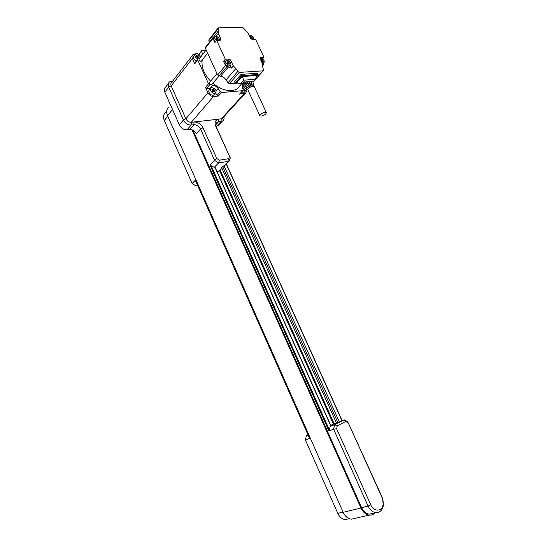 <?xml version="1.0" encoding="UTF-8"?>
<svg xmlns="http://www.w3.org/2000/svg" width="547" height="547" viewBox="0 0 547 547"><rect width="100%" height="100%" fill="white"/><g stroke="black" fill="none" stroke-linecap="round" stroke-linejoin="round"><path stroke-width="0.82" d="M349.034 518.747L345.198 519.616C342.019 519.144 339.543 517.059 337.779 513.366L305.37 439.966L306.395 435.624L308.002 434.824M337.253 425.819L345.738 421.539L344.234 419.836L334.586 424.677L337.253 425.819L336.617 428.8L333.608 429.19L368.083 506.064C369.957 509.941 372.521 512.136 375.782 512.648C379.878 512.744 382.415 510.296 383.372 505.312L382.948 499.445L382.155 497.257L348.268 422.879L382.121 497.77L382.763 499.541L383.105 504.286C382.38 511.664 373.779 512.177 370.784 504.881L336.617 428.8M330.265 426.352L334.586 424.677L333.608 429.19L328.938 430.974L330.265 426.352L331.003 425.908L215.244 167.628L214.239 167.348L218.602 162.931L229.043 161.249L228.598 158.712L219.402 160.168L218.602 162.931L214.629 160.415L210.034 165.132L214.239 167.348M345.738 421.539L348.268 422.879M348.07 421.867L344.234 419.836L339.304 421.826L223.996 165.741L221.556 167.464L336.453 423.022L339.304 421.826M223.326 116.586L222.185 118.59L218.663 119.178C215.313 119.964 214.342 122.33 215.744 126.268L230.308 157.946L216.345 127.082C215.456 124.839 215.778 123.219 217.303 122.207L222.417 121.106C223.86 120.217 224.352 118.747 223.894 116.709M373.122 513.257L369.239 514.139C365.998 513.633 363.447 511.466 361.601 507.63L192.859 130.097M172.654 81.147L169.618 81.865C168.107 83.048 167.813 84.799 168.743 87.117L183.416 120.032C185.262 123.396 187.847 125.065 191.17 125.031L193.884 124.716C196.742 124.689 198.958 126.118 200.537 129.017L214.629 160.415L216.79 158.507L202.999 127.82C200.865 123.909 197.87 121.967 194.007 121.995L191.293 122.309C188.975 122.323 187.177 121.16 185.898 118.815L171.197 85.9C170.548 84.286 170.753 83.062 171.813 82.241L192.106 55.821M330.737 425.32L336.391 422.893M221.945 168.319L219.142 171.108L216.968 171.478M219.402 160.168L216.79 158.507M229.432 156.538L228.598 158.712M223.996 165.741L224.639 165.638L229.043 161.249L230.308 157.946M197.679 185.563L195.956 185.871L192.127 183.518L164.298 120.49C162.903 116.949 163.389 114.261 165.762 112.443M192.127 183.518L195.402 180.154L195.641 180.688M305.37 439.966L309.677 438.325L195.402 180.154M195.956 185.871L197.241 184.571M330.873 426.045L214.896 167.245M215.846 124.743L218.499 121.831L218.663 119.178L194.007 121.995L193.884 124.716L189.747 129.468C192.592 129.427 194.794 130.842 196.359 133.714L200.537 129.017L202.999 127.82M189.747 129.468L187.04 129.796C183.737 129.844 181.173 128.196 179.348 124.86L164.832 92.197C163.909 89.899 164.203 88.156 165.714 86.973L168.414 83.438M219.812 122.904L218.157 125.755L216.044 126.268M309.493 437.901L309.677 438.325M212.092 84.204L211.778 84.58C209.918 84.47 209.262 83.67 209.802 82.166L216.961 73.571M201.508 60.922L201.221 61.285C199.382 61.23 198.698 60.444 199.156 58.926L206.164 49.989M236.926 89.093L241.63 83.814L236.926 89.093C229.863 92.272 221.843 90.337 212.865 83.281M210.616 81.182C204.024 74.084 201.214 67.042 202.192 60.047M196.394 60.97C193.529 59.391 192.729 57.681 194 55.842L194.944 54.625M197.993 59.014C195.081 57.435 194.267 55.712 195.539 53.852L196.503 53.565C198.588 53.791 199.97 54.939 200.653 57.018M214.492 94.166L213.788 94.98C211.292 96.58 206.93 91.158 209.61 89.79L210.527 88.71M212.031 87.65C215.689 88.73 216.817 90.542 215.402 93.099C212.906 94.699 208.523 89.257 211.217 87.889L212.031 87.65M244.851 91.609L244.201 92.32L241.637 92.005M242.157 85.298L242.629 85.195C246.123 86.282 247.203 88.046 245.863 90.501L243.183 90.111M215.545 41.736C213.679 40.246 213.248 38.933 214.253 37.784L214.739 37.162M216.53 40.485C214.656 38.994 214.226 37.681 215.231 36.533L216.003 36.314C218.417 36.881 219.538 38.201 219.354 40.28M229.446 65.36L228.899 66.009C225.631 65.756 224.455 64.314 225.371 61.681L225.829 61.12M227.067 60.279C230.068 61.23 231.012 62.741 229.911 64.813C227.901 66.098 224.202 61.558 226.376 60.464L227.067 60.279M249.377 35.781L250.266 35.425C252.523 35.972 253.589 37.244 253.473 39.247M263.271 63.493L262.669 64.108M260.222 58.891L261.097 58.508C263.948 59.459 264.851 60.922 263.811 62.898L262.047 62.782M252.297 86.392L251.784 81.517L252.837 81.236M247.935 86.132L245.268 82.05L246.266 81.735M248.372 88.511L243.039 82.214L244.153 81.667L249.288 87.732M251.059 86.775L249.63 81.701L250.635 81.4M249.61 86.501L247.463 81.872L248.447 81.571M259.852 115.718L247.9 89.906C246.779 88.45 253.493 85.058 254.293 86.672L254.355 86.795M265.835 113.913C263.346 115.834 261.37 116.47 259.907 115.827C258.854 114.521 265.616 111.13 266.355 112.6L265.835 113.913M242.157 76.505L256.782 75.472L255.333 79.329L243.921 80.177L242.157 76.505L236.762 82.624L240.612 83.896L244.222 83.616M245.706 83.5L246.191 83.459M247.552 83.349L248.126 83.308M249.398 83.206L250.041 83.158M251.244 83.062L251.935 83.007M253.582 81.305L255.333 79.329M240.612 83.896L243.921 80.177M235.757 83.076L241.863 76.136L241.042 74.385L234.595 81.756L235.162 82.987L237.685 82.925M241.042 74.385L257.521 73.264L258.095 74.488L256.365 76.587M238.054 83.048L229.405 83.718L227.996 82.761L226.096 79.889C224.639 77.824 222.82 76.587 220.646 76.17L219.026 75.93L217.603 74.96L225.48 65.551L223.545 61.353L225.323 59.206L229.145 59.014L230.581 60.013L233.316 65.92L231.518 68.033L226.916 66.543L225.48 65.551M253.042 81.893L263.08 70.843L239.237 72.416L237.808 71.431L227.996 82.761M228.824 61.975L229.384 63.185L228.714 63.842L227.477 63.295L226.916 62.078L227.593 61.421L228.824 61.975L228.229 62.686L226.957 62.173M227.593 61.421L226.998 62.132M228.749 63.808L228.229 62.686M262.779 60.149L263.326 61.312L262.71 61.941L261.555 61.408L261.008 60.245L261.616 59.609L262.779 60.149L262.163 60.833L261.042 60.314M261.616 59.609L261.022 60.279M262.676 61.927L262.163 60.833M217.761 38.023L218.315 39.22L217.631 39.849L216.393 39.275L215.839 38.078L216.53 37.449L217.761 38.023L217.186 38.762L215.908 38.222M216.53 37.449L215.949 38.187M217.672 39.815L217.186 38.762M251.941 37.073L252.482 38.228L251.866 38.83L250.697 38.276L250.157 37.121L250.779 36.519L251.941 37.073L251.346 37.784L250.218 37.251M250.779 36.519L250.198 37.217M251.825 38.816L251.346 37.784M244.666 87.144L245.323 88.559L244.557 89.359L243.135 88.744L242.478 87.329L243.244 86.529L244.666 87.144L243.812 88.094L242.595 87.568M243.244 86.529L242.499 87.363M244.352 89.27L243.812 88.094M214.15 89.66L214.821 91.123L213.993 91.958L212.489 91.322L211.819 89.852L212.653 89.024L214.15 89.66L213.323 90.638L211.908 90.043M212.653 89.024L211.867 89.954M213.904 91.923L213.323 90.638M198.623 55.582L199.279 57.025L198.438 57.804L196.927 57.134L196.27 55.691L197.118 54.919L198.623 55.582L197.823 56.614L196.407 55.985M197.118 54.919L196.366 55.897M198.349 57.763L197.823 56.614M231.518 68.033L230 64.751M225.74 61.237L223.545 61.353M233.316 65.92L235.873 68.505L237.808 71.431M226.916 66.543L211.778 84.58M263.832 62.884L263.886 64.32L262.546 64.758M263.08 70.843L263.49 69.763L262.676 66.857L262.71 64.204L260.03 58.481L260.181 57.497L263.989 57.244L262.512 58.905M216.947 36.485L216.591 35.719L218.328 33.504L218.212 27.849L242.697 27.35L247.989 32.82L250.567 38.317L251.935 39.295L255.497 39.186L263.989 57.244M263.633 64.389L262.485 65.667M218.328 33.504L220.947 39.179L220.803 40.157L216.626 40.362L214.889 42.563L212.974 38.413L213.118 37.442L214.827 36.957M216.099 36.314L216.591 35.719M225.323 59.206L216.626 40.362M212.899 37.729L205.487 47.233L205.344 48.198L217.603 74.96M199.443 58.563L197.884 59.062L197.734 60.02L208.53 83.753L209.733 84.696L212.879 85.127C215.026 85.517 216.817 86.727 218.246 88.751L220.25 91.78L221.521 92.505L242.649 90.686L243.148 89.824L242.328 86.782L242.636 83.739M199.04 54.529L201.898 50.406L206.034 50.153M201.679 51.138L202.547 54.604M209.166 42.516L208.872 39.897L218 28.123M218.082 28.8L208.735 40.84M246.095 90.337C246.451 91.814 246.123 92.853 245.111 93.469L239.983 93.831M243.654 84.894L243.894 85.414M221.521 92.505L218.438 96.053L213.528 96.491C211.156 96.45 209.296 95.205 207.949 92.758L205.508 87.383L206.698 88.313L209.733 84.696M218.438 96.053L217.166 95.335L215.6 92.969M210.41 88.846L206.698 88.313M197.734 60.02L194.787 63.78L192.38 58.467C191.689 56.785 191.881 55.534 192.954 54.721L195.122 54.269M194.787 63.78L194.944 62.83L197.665 59.349M198.8 54.344L201.686 50.68M198.458 54.126L199.026 54.098M191.942 129.714L360.965 508.026C362.976 512.197 365.745 514.563 369.273 515.117C371.55 515.322 373.492 514.556 375.105 512.806M355.468 518.241L351.283 519.192C347.803 518.659 345.095 516.368 343.154 512.307L167.539 115.684C166.001 111.793 166.534 108.86 169.119 106.877M308.07 434.974L306.395 435.624M337.82 422.489L222.608 166.411M343.058 512.095L337.779 513.366M361.601 507.63L368.083 506.064L370.784 504.881M382.155 497.257L382.121 497.77M328.938 430.974L210.034 165.132M329.451 430.092L210.951 165.283M333.369 424.069L219.62 170.637M334.121 423.781L220.195 170.062M216.345 127.082L215.744 126.268M164.298 120.49L167.765 116.203M216.81 126.179L221.063 121.53L221.227 118.884L244.14 93.749M171.58 81.223L172.373 81.51M164.832 92.197L168.743 87.117L171.197 85.9L192.38 58.467M179.348 124.86L183.416 120.032L185.898 118.815L207.949 92.758M187.04 129.796L191.17 125.031L191.293 122.309L213.528 96.491M241.863 76.136L257.781 75.021M235.162 82.987L241.624 75.636L258.095 74.488M229.405 83.718L239.237 72.416M230.581 60.013L229.46 61.353M229.145 59.014L227.976 60.416M235.873 68.505L226.096 79.889M228.557 66.802L220.646 76.17M260.447 57.421L259.914 58.03M220.947 39.179L220.092 40.259M205.344 48.198L212.974 38.413M218.568 30.639L213.316 37.367M200.551 56.614L202.458 54.187M208.53 83.753L205.508 87.383M209.836 88.737L212.879 85.127M216.195 91.144L218.246 88.751M217.166 95.335L220.25 91.78M242.649 90.686L239.497 94.166M242.253 84.621L243.073 83.705M243.299 85.236L244.482 83.917M360.965 508.026L343.154 512.307M172.524 109.509L167.539 115.684M341.964 420.718L226.226 164.059M349.273 518.686L345.198 519.616M383.105 504.286L383.372 505.312M369.239 514.139L375.782 512.648M195.395 180.401L309.513 438.236M222.417 121.106L218.157 125.755M207.628 53.182L201.221 61.285M213.788 94.98L215.402 93.099M244.201 92.32L245.863 90.501M228.899 66.009L229.911 64.813M262.765 64.061L263.811 62.898M252.912 81.024L253.473 86.289M246.341 81.496L250.088 87.233M250.717 81.175L252.188 86.412M248.529 81.332L251.052 86.775M254.293 86.672L266.355 112.6M235.607 83.13L237.788 82.959M257.917 74.939L256.324 76.696M262.492 65.866L263.886 64.32M253.295 81.818L263.326 70.775M242.895 90.617L239.75 94.091M242.806 83.725L242.403 84.176M244.502 83.944L243.34 85.25M245.111 93.469L222.185 118.59M217.303 122.207L216.12 123.506M369.273 515.117L351.283 519.192M226.369 163.909L342.155 420.643"/></g></svg>
